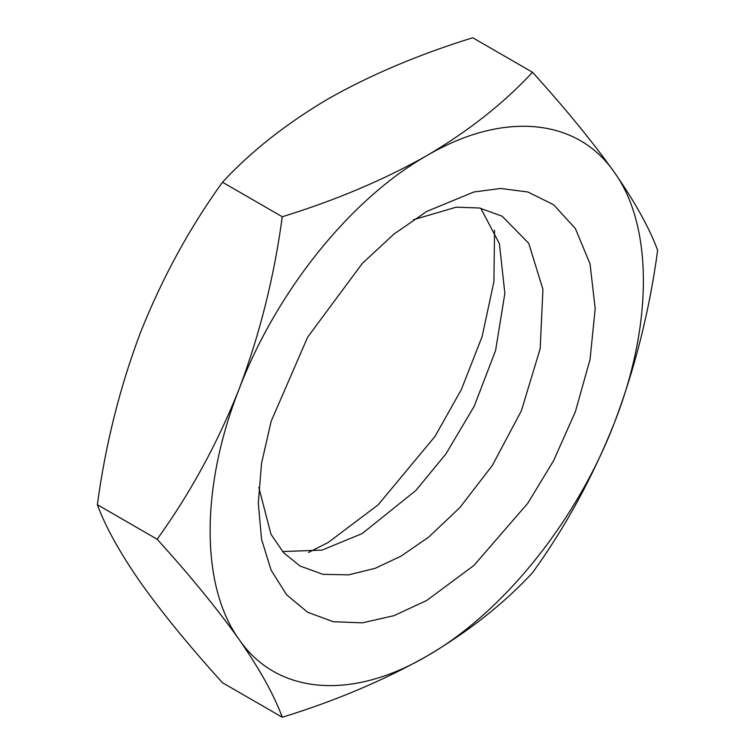 <?xml version="1.0" encoding="UTF-8"?>
<svg xmlns="http://www.w3.org/2000/svg" width="755" height="755" viewBox="0 0 755 755"><rect width="100%" height="100%" fill="white"/><g stroke="black" fill="none" stroke-linecap="round" stroke-linejoin="round"><path stroke-width="1.13" d="M426.754 600.452L473.923 565.438L527.83 503.198L553.67 460.559L575.385 411.664L590.023 359.559L595.204 308.682L590.023 263.797L575.385 228.586L553.67 204.765L527.83 191.978L500.574 188.476L473.923 191.978L426.754 211.428L393.893 234.135L362.287 263.448L307.644 337.164L271.13 421.356L261.541 463.372L258.304 503.189L261.541 539.268L271.13 570.223L286.692 594.865L307.644 612.248L333.172 621.695L362.287 622.856L393.893 615.684L426.754 600.452M413.41 219.743L456.228 207.172L479.472 208.002L502.141 216.204L528.736 243.336L542.93 289.354L540.184 348.668L521.412 410.701L492.354 465.42L459.786 507.69L428.585 537.173L401.141 556.086L375.15 568.336L348.565 574.866L322.98 574.328L300.141 566.09L283.54 552.66L270.988 534.247L258.833 487.475M426.754 155.69C350.782 198.754 276.462 291.213 239.071 389.174C200.481 487.032 200.481 586.116 239.071 639.419C276.462 694.213 350.782 700.848 426.754 656.189C502.736 613.117 577.047 520.667 614.438 422.706C653.028 324.848 653.028 225.754 614.438 172.451C577.047 117.667 502.736 111.023 426.754 155.69C468.487 131.087 503.745 103.275 532.52 72.272C565.429 108.588 592.732 141.978 614.438 172.451C635.153 202.312 649.555 228.255 657.643 250.282C649.583 310.248 635.181 367.723 614.438 422.706C592.798 477.009 565.486 527.037 532.52 572.771C503.745 603.774 468.487 631.576 426.754 656.189C383.54 680.529 335.38 700.885 282.276 717.25C274.216 695.279 259.814 669.336 239.071 639.419C217.421 609.021 190.118 575.631 157.153 539.24C190.052 493.619 217.364 443.6 239.071 389.174C259.777 334.323 274.178 276.849 282.276 216.751C335.38 200.386 383.54 180.03 426.754 155.69M480.756 208.248L499.395 243.667L504.869 293.374L495.582 350.528L474.187 406.303L445.894 453.944L415.788 490.561L362.164 533.587L322.074 550.102L282.549 551.556M282.276 216.751L222.48 182.229C189.571 227.85 162.268 277.868 140.562 332.294C119.847 387.145 105.445 444.62 97.357 504.717L157.153 539.24M97.357 504.717C105.417 526.688 119.818 552.632 140.562 582.549C162.202 612.947 189.514 646.337 222.48 682.728L282.276 717.25M532.52 72.272L472.724 37.75C419.025 54.369 370.865 74.717 328.246 98.811C286.088 123.763 250.83 151.566 222.48 182.229M494.544 230.266L493.921 281.596L482.124 336.532L461.362 389.542L435.022 436.39L378.189 504.802L328.246 542.439L308.521 552.481"/></g></svg>
